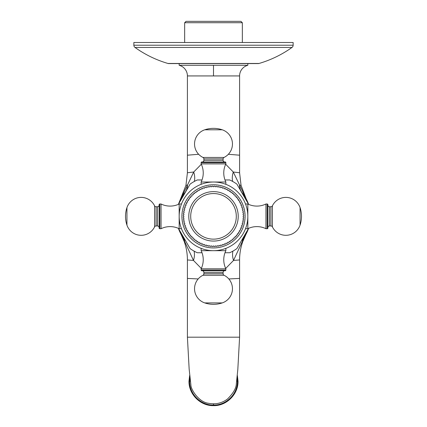 <?xml version="1.0" encoding="UTF-8"?>
<svg xmlns="http://www.w3.org/2000/svg" width="427" height="427" viewBox="0 0 427 427"><rect width="100%" height="100%" fill="white"/><g stroke="black" fill="none" stroke-linecap="round" stroke-linejoin="round"><path stroke-width="0.64" d="M201.314 164.262L193.709 172.017L187.41 172.754L185.953 185.302L187.41 172.754L187.41 75.931L239.59 75.931L239.59 172.754L241.047 185.302L239.59 172.754L233.291 172.017L225.686 164.262M179.169 63.586L179.169 65.294L247.831 65.294L247.831 63.586M293.146 45.214A2.749 2.749 90 0 1 291.999 47.45A109.862 109.862 0 0 1 259.018 63.474A2.749 2.749 0 0 1 258.244 63.586L168.756 63.586A2.749 2.749 0 0 1 167.982 63.474A109.862 109.862 0 0 1 135.001 47.45A2.749 2.749 -90 0 1 133.854 45.214L133.854 42.497L293.146 42.497L293.146 45.214L133.854 45.214M184.661 42.497L184.661 22.722L242.339 22.722L242.339 42.497M242.339 22.722L240.967 21.35L186.033 21.35L184.661 22.722M247.489 201.533L233.291 172.017A19.226 12.863 -52.4 0 0 232.672 181.448M246.149 198.785L246.689 199.815M244.949 196.714L243.673 194.803M246.144 198.763L241.047 185.302L239.52 185.078A19.226 15.233 -39 0 0 242.322 193.031L241.463 192.006A37.08 37.08 0 0 1 248.567 204.309L241.463 192.006M241.879 240.209L241.463 240.7A37.08 37.08 0 0 0 248.567 228.397L241.463 240.7L242.387 239.595M245.536 235.015L246.155 233.911M248.402 228.861L248.562 228.413M248.589 228.36L236.926 248.557A39.823 39.823 0 0 1 229.678 252.741L224.986 252.741M202.014 252.741L197.322 252.741A39.823 39.823 0 0 1 190.074 248.557L178.411 228.36M183.322 194.808L182.046 196.719M194.328 181.448A19.226 12.863 -127.6 0 0 193.709 172.017L187.48 185.078L185.953 185.302L179.511 201.533M178.438 228.413L178.598 228.861M180.845 233.916L181.459 235.01M182.105 236.072L182.767 237.092A19.226 15.778 146 0 1 184.683 241.527L193.474 260.427L201.309 268.455M184.608 239.59L185.537 240.7A37.08 37.08 0 0 1 178.433 228.397L185.537 240.7M185.537 192.006A37.08 37.08 0 0 0 178.433 204.309L185.537 192.006M178.411 204.346L190.074 184.149A39.823 39.823 0 0 1 197.322 179.959L202.014 179.959M224.986 179.959L229.678 179.959A39.823 39.823 0 0 1 236.926 184.149L248.589 204.346M180.899 205.59L181.091 205.029M179.26 213.826L179.377 212.598M179.169 216.329L179.191 215.091M179.527 211.392L179.719 210.228M179.938 209.123L180.178 208.093M180.424 207.154L180.664 206.321M181.107 204.981L181.245 204.597M245.749 204.57L245.893 204.987M245.909 205.029L246.101 205.59M246.336 206.321L246.576 207.154M246.822 208.093L247.025 208.952M212.198 182.046L210.901 182.121L212.198 182.046M204.037 183.348L203.77 183.429L204.037 183.348M203.231 183.589L201.138 184.32L203.231 183.589M214.802 182.046L216.099 182.121L214.802 182.046M222.963 183.348L223.23 183.429L222.963 183.348M223.769 183.589L225.862 184.32L223.769 183.589M179.196 217.658L179.265 218.95L179.196 217.658M247.804 217.658L247.735 218.95L247.804 217.658M214.802 250.66L216.099 250.585L214.802 250.66M222.963 249.352L223.23 249.277L222.963 249.352M223.769 249.112L225.862 248.381L223.769 249.112M212.198 250.66L210.901 250.585L212.198 250.66M204.037 249.352L203.77 249.277L204.037 249.352M203.231 249.112L201.138 248.381L203.231 249.112M161.043 203.994L161.043 228.712A20.597 20.597 0 0 1 179.169 228.712L179.169 216.35A34.331 34.331 0 0 0 213.5 250.681A34.331 34.331 0 0 0 247.831 216.35A34.331 34.331 0 0 0 213.5 182.019A34.331 34.331 0 0 0 179.169 216.35L179.169 203.994A20.597 20.597 0 0 1 161.043 203.994L159.805 203.994A0.689 0.689 0 0 0 159.122 204.677L159.122 228.023A0.689 0.689 0 0 0 159.805 228.712L159.805 203.994M214.717 186.167A30.21 30.21 0 0 0 214.178 186.145L213.5 186.829L212.822 186.145A30.21 30.21 0 0 0 212.283 186.167L211.648 186.882L210.927 186.247A30.21 30.21 0 0 0 210.388 186.3L209.801 187.058L209.043 186.471A30.21 30.21 0 0 0 208.509 186.556L207.965 187.352L207.175 186.807A30.21 30.21 0 0 0 206.647 186.925L206.156 187.752L205.334 187.266A30.21 30.21 0 0 0 204.811 187.416L204.378 188.27L203.519 187.837A30.21 30.21 0 0 0 203.012 188.019L202.633 188.899L201.752 188.52A30.21 30.21 0 0 0 201.256 188.734L200.93 189.636L200.028 189.31A30.21 30.21 0 0 0 199.542 189.556L199.276 190.479L198.352 190.212A30.21 30.21 0 0 0 197.888 190.485L197.68 191.424L196.74 191.211A30.21 30.21 0 0 0 196.297 191.515L196.148 192.465L195.198 192.315A30.21 30.21 0 0 0 194.771 192.646L194.68 193.602L193.725 193.511A30.21 30.21 0 0 0 193.319 193.869L193.287 194.829L192.331 194.797A30.21 30.21 0 0 0 191.947 195.182L191.979 196.137L191.018 196.169A30.21 30.21 0 0 0 190.661 196.575L190.752 197.53L189.796 197.621A30.21 30.21 0 0 0 189.465 198.048L189.615 198.998L188.665 199.147A30.21 30.21 0 0 0 188.36 199.596L188.574 200.53L187.634 200.738A30.21 30.21 0 0 0 187.357 201.208L187.629 202.126L186.706 202.393A30.21 30.21 0 0 0 186.46 202.878L186.786 203.78L185.884 204.106A30.21 30.21 0 0 0 185.665 204.602L186.049 205.483L185.169 205.862A30.21 30.21 0 0 0 184.982 206.369L185.419 207.228L184.565 207.661A30.21 30.21 0 0 0 184.416 208.184L184.902 209.006L184.074 209.497A30.21 30.21 0 0 0 183.957 210.025L184.496 210.821L183.706 211.36A30.21 30.21 0 0 0 183.621 211.893L184.208 212.651L183.45 213.238A30.21 30.21 0 0 0 183.397 213.778L184.032 214.498L183.311 215.133A30.21 30.21 0 0 0 183.295 215.672L183.973 216.35L183.295 217.028A30.21 30.21 0 0 0 183.311 217.567L184.032 218.202L183.397 218.923A30.21 30.21 0 0 0 183.45 219.462L184.208 220.049L183.621 220.812A30.21 30.21 0 0 0 183.706 221.346L184.496 221.885L183.957 222.675A30.21 30.21 0 0 0 184.074 223.204L184.902 223.695L184.416 224.522A30.21 30.21 0 0 0 184.565 225.04L185.419 225.472L184.982 226.331A30.21 30.21 0 0 0 185.169 226.838L186.049 227.217L185.665 228.103A30.21 30.21 0 0 0 185.884 228.594L186.786 228.92L186.46 229.827A30.21 30.21 0 0 0 186.706 230.308L187.629 230.575L187.357 231.498A30.21 30.21 0 0 0 187.634 231.962L188.574 232.171L188.36 233.11A30.21 30.21 0 0 0 188.665 233.553L189.615 233.708L189.465 234.653A30.21 30.21 0 0 0 189.796 235.08L190.752 235.17L190.661 236.126A30.21 30.21 0 0 0 191.018 236.531L191.979 236.563L191.947 237.524A30.21 30.21 0 0 0 192.331 237.903L193.287 237.871L193.319 238.832A30.21 30.21 0 0 0 193.725 239.189L194.68 239.099L194.771 240.054A30.21 30.21 0 0 0 195.198 240.385L196.148 240.236L196.297 241.186A30.21 30.21 0 0 0 196.74 241.49L197.68 241.282L197.888 242.216A30.21 30.21 0 0 0 198.352 242.493L199.276 242.221L199.542 243.144A30.21 30.21 0 0 0 200.028 243.39L200.93 243.064L201.256 243.972A30.21 30.21 0 0 0 201.752 244.185L202.633 243.801L203.012 244.682A30.21 30.21 0 0 0 203.519 244.868L204.378 244.431L204.811 245.285A30.21 30.21 0 0 0 205.334 245.434L206.156 244.949L206.647 245.776A30.21 30.21 0 0 0 207.175 245.893L207.965 245.354L208.509 246.149A30.21 30.21 0 0 0 209.043 246.23L209.801 245.642L210.388 246.4A30.21 30.21 0 0 0 210.927 246.454L211.648 245.819L212.283 246.539A30.21 30.21 0 0 0 212.822 246.555L213.5 245.877L214.178 246.555A30.21 30.21 0 0 0 214.717 246.539L215.352 245.819L216.073 246.454A30.21 30.21 0 0 0 216.612 246.4L217.199 245.642L217.957 246.23A30.21 30.21 0 0 0 218.491 246.149L219.035 245.354L219.825 245.893A30.21 30.21 0 0 0 220.353 245.776L220.844 244.949L221.666 245.434A30.21 30.21 0 0 0 222.189 245.285L222.622 244.431L223.481 244.868A30.21 30.21 0 0 0 223.988 244.682L224.367 243.801L225.248 244.185A30.21 30.21 0 0 0 225.744 243.972L226.07 243.064L226.972 243.39A30.21 30.21 0 0 0 227.458 243.144L227.724 242.221L228.648 242.493A30.21 30.21 0 0 0 229.112 242.216L229.32 241.282L230.26 241.49A30.21 30.21 0 0 0 230.703 241.186L230.852 240.236L231.802 240.385A30.21 30.21 0 0 0 232.229 240.054L232.32 239.099L233.275 239.189A30.21 30.21 0 0 0 233.681 238.832L233.713 237.871L234.669 237.903A30.21 30.21 0 0 0 235.053 237.524L235.021 236.563L235.982 236.531A30.21 30.21 0 0 0 236.339 236.126L236.248 235.17L237.204 235.08A30.21 30.21 0 0 0 237.535 234.653L237.385 233.708L238.335 233.553A30.21 30.21 0 0 0 238.64 233.11L238.426 232.171L239.366 231.962A30.21 30.21 0 0 0 239.643 231.498L239.371 230.575L240.294 230.308A30.21 30.21 0 0 0 240.54 229.827L240.214 228.92L241.116 228.594A30.21 30.21 0 0 0 241.335 228.103L240.951 227.217L241.831 226.838A30.21 30.21 0 0 0 242.018 226.331L241.581 225.472L242.435 225.04A30.21 30.21 0 0 0 242.584 224.522L242.098 223.695L242.926 223.204A30.21 30.21 0 0 0 243.043 222.675L242.504 221.885L243.294 221.346A30.21 30.21 0 0 0 243.379 220.812L242.792 220.049L243.55 219.462A30.21 30.21 0 0 0 243.603 218.923L242.968 218.202L243.689 217.567A30.21 30.21 0 0 0 243.705 217.028L243.027 216.35L243.705 215.672A30.21 30.21 0 0 0 243.689 215.133L242.968 214.498L243.603 213.778A30.21 30.21 0 0 0 243.55 213.238L242.792 212.651L243.379 211.893A30.21 30.21 0 0 0 243.294 211.36L242.504 210.821L243.043 210.025A30.21 30.21 0 0 0 242.926 209.497L242.098 209.006L242.584 208.184A30.21 30.21 0 0 0 242.435 207.661L241.581 207.228L242.018 206.369A30.21 30.21 0 0 0 241.831 205.862L240.951 205.483L241.335 204.602A30.21 30.21 0 0 0 241.116 204.106L240.214 203.78L240.54 202.878A30.21 30.21 0 0 0 240.294 202.393L239.371 202.126L239.643 201.208A30.21 30.21 0 0 0 239.366 200.738L238.426 200.53L238.64 199.596A30.21 30.21 0 0 0 238.335 199.147L237.385 198.998L237.535 198.048A30.21 30.21 0 0 0 237.204 197.621L236.248 197.53L236.339 196.575A30.21 30.21 0 0 0 235.982 196.169L235.021 196.137L235.053 195.182A30.21 30.21 0 0 0 234.669 194.797L233.713 194.829L233.681 193.869A30.21 30.21 0 0 0 233.275 193.511L232.32 193.602L232.229 192.646A30.21 30.21 0 0 0 231.802 192.315L230.852 192.465L230.703 191.515A30.21 30.21 0 0 0 230.26 191.211L229.32 191.424L229.112 190.485A30.21 30.21 0 0 0 228.648 190.212L227.724 190.479L227.458 189.556A30.21 30.21 0 0 0 226.972 189.31L226.07 189.636L225.744 188.734A30.21 30.21 0 0 0 225.248 188.52L224.367 188.899L223.988 188.019A30.21 30.21 0 0 0 223.481 187.837L222.622 188.27L222.189 187.416A30.21 30.21 0 0 0 221.666 187.266L220.844 187.752L220.353 186.925A30.21 30.21 0 0 0 219.825 186.807L219.035 187.352L218.491 186.556A30.21 30.21 0 0 0 217.957 186.471L217.199 187.058L216.612 186.3A30.21 30.21 0 0 0 216.073 186.247L215.352 186.882L214.717 186.167M213.5 193.554A22.796 22.796 0 0 1 236.296 216.35A22.796 22.796 0 0 1 213.5 239.147A22.796 22.796 0 0 1 190.704 216.35A22.796 22.796 0 0 1 213.5 193.554M245.53 203.994L247.831 203.994L247.831 228.712A20.597 20.597 0 0 1 265.957 228.712L267.195 228.712A0.689 0.689 0 0 0 267.878 228.023L267.878 204.677A0.689 0.689 0 0 0 267.195 203.994L267.195 228.712M247.831 203.994A20.597 20.597 0 0 0 265.957 203.994L265.957 228.712M265.957 203.994L267.195 203.994M267.878 204.677L267.878 228.023M267.878 205.088A1.649 1.649 -0 0 0 269.528 206.737L270.931 206.737A1.649 1.649 -0 0 0 272.415 205.814A14.966 14.966 0 0 1 300.058 207.597A27.467 27.467 0 0 1 300.058 225.104A14.966 14.966 0 0 1 272.415 226.892A1.649 1.649 180 0 0 270.931 225.963L269.528 225.963A1.649 1.649 180 0 0 267.878 227.612M181.47 203.994L179.169 203.994M161.043 228.712L159.805 228.712M159.122 228.023L159.122 204.677M159.122 227.612A1.649 1.649 180 0 0 157.472 225.963L156.068 225.963A1.649 1.649 180 0 0 154.585 226.892A14.966 14.966 0 0 1 126.942 225.104A27.467 27.467 0 0 1 126.942 207.597A14.966 14.966 0 0 1 154.585 205.814A1.649 1.649 0 0 0 156.068 206.737L157.472 206.737A1.649 1.649 0 0 0 159.122 205.088M201.138 268.807L225.862 268.807A20.597 20.597 0 0 1 225.862 250.681L201.138 250.681A20.597 20.597 0 0 1 201.138 268.807L201.138 270.045A0.689 0.689 0 0 0 201.827 270.734L225.173 270.734A0.689 0.689 0 0 0 225.862 270.045L201.138 270.045M225.862 268.807L225.862 270.045M225.173 270.734L201.827 270.734M224.762 270.734A1.649 1.649 90 0 0 223.113 272.378L223.113 273.782A1.649 1.649 90 0 0 224.036 275.266A14.966 14.966 0 0 1 222.253 302.908A27.467 27.467 0 0 1 204.746 302.908A14.966 14.966 0 0 1 202.964 275.266A1.649 1.649 -90 0 0 203.887 273.782L203.887 272.378A1.649 1.649 -90 0 0 202.238 270.734M225.862 163.893L201.138 163.893A20.597 20.597 0 0 1 201.138 182.019L225.862 182.019A20.597 20.597 0 0 1 225.862 163.893L225.862 162.655A0.689 0.689 0 0 0 225.173 161.972L201.827 161.972A0.689 0.689 0 0 0 201.138 162.655L225.862 162.655M201.138 163.893L201.138 162.655M201.827 161.972L225.173 161.972M202.238 161.972A1.649 1.649 -90 0 0 203.887 160.322L203.887 158.919A1.649 1.649 -90 0 0 202.964 157.44A14.966 14.966 0 0 1 204.746 129.792A27.467 27.467 0 0 1 222.253 129.792A14.966 14.966 0 0 1 224.036 157.44A1.649 1.649 90 0 0 223.113 158.919L223.113 160.322A1.649 1.649 90 0 0 224.762 161.972M182.414 237.06L184.213 241.485L184.683 241.527L180.851 233.921L184.213 241.485C186.332 247.457 187.4 253.611 187.41 259.952L193.474 260.427A19.226 13.045 128.1 0 0 194.066 251.113M184.213 241.485C186.332 247.457 187.4 253.611 187.41 259.952L187.41 337.197L239.59 337.197L187.41 337.197L189.156 369.158L190.906 384.978C190.65 388.965 198.544 402.207 208.6 403.296C215.523 404.668 221.805 403.253 227.458 399.048C233.233 393.304 236.184 388.26 236.312 383.91L237.818 369.536L239.59 337.197L239.59 259.952C239.6 253.611 240.668 247.457 242.787 241.485C240.668 247.457 239.6 253.611 239.59 259.952L233.526 260.427A19.226 13.045 51.9 0 1 232.934 251.113M225.691 268.455L233.526 260.427L242.317 241.527A19.226 15.778 34 0 1 244.233 237.092M242.787 241.485L242.317 241.527L246.149 233.921L242.787 241.485L244.586 237.06M184.677 193.031A19.226 15.233 -141 0 0 187.48 185.078L180.856 198.763M190.245 381.14L189.599 381.14L189.85 377.708M236.755 381.14L237.401 381.14C237.748 393.833 226.289 405.394 213.5 405.042C200.717 405.372 189.273 393.907 189.599 381.14L188.99 381.14L189.641 375.52M228.344 154.28L239.59 155.193M213.5 75.931L213.5 65.294M239.59 75.931A10.985 10.985 0 0 1 247.831 65.294M187.41 75.931A10.985 10.985 -0 0 0 179.169 65.294L179.169 65.294M187.41 155.193L198.656 154.28M259.018 63.474L167.982 63.474M291.999 47.45L135.001 47.45M247.831 216.35A34.331 34.331 0 0 0 213.5 182.019A34.331 34.331 0 0 0 179.169 216.35A34.331 34.331 0 0 0 213.5 250.681A34.331 34.331 0 0 0 247.831 216.35M181.918 216.35A31.582 31.582 0 0 0 213.5 247.938A31.582 31.582 0 0 0 245.082 216.35A31.582 31.582 0 0 0 213.5 184.768A31.582 31.582 0 0 0 181.918 216.35M238.218 216.35A24.718 24.718 0 0 0 213.5 191.632A24.718 24.718 0 0 0 188.782 216.35A24.718 24.718 0 0 0 213.5 241.068A24.718 24.718 0 0 0 238.218 216.35M269.528 206.737L269.528 225.963M270.931 206.737L270.931 225.963M272.415 205.814L272.415 226.892M300.058 207.597L300.058 225.104M157.472 225.963L157.472 206.737M156.068 225.963L156.068 206.737M154.585 226.892L154.585 205.814M126.942 225.104L126.942 207.597M223.113 272.378L203.887 272.378M223.113 273.782L203.887 273.782M224.036 275.266L202.964 275.266M222.253 302.908L204.746 302.908M203.887 160.322L223.113 160.322M203.887 158.919L223.113 158.919M202.964 157.44L224.036 157.44M204.746 129.792L222.253 129.792M187.41 278.42L198.176 278.954M228.824 278.954L239.59 278.42M237.359 375.52L238.01 381.14C238.415 394.281 226.379 406.056 213.5 405.65L213.5 403.83M238.01 381.14L237.401 381.14L237.15 377.703M247.831 228.712L245.53 228.712M179.169 228.712L181.47 228.712M201.138 250.681L201.138 248.381M225.862 250.681L225.862 248.381M225.862 182.019L225.862 184.32M201.138 182.019L201.138 184.32M244.217 237.113L243.694 237.871M243.63 237.956L241.97 240.102M246.897 232.459L244.42 237.428M180.103 232.459L182.58 237.428M180.311 199.815L180.851 198.785M213.5 405.65C200.402 405.986 188.654 394.238 188.99 381.14"/></g></svg>
